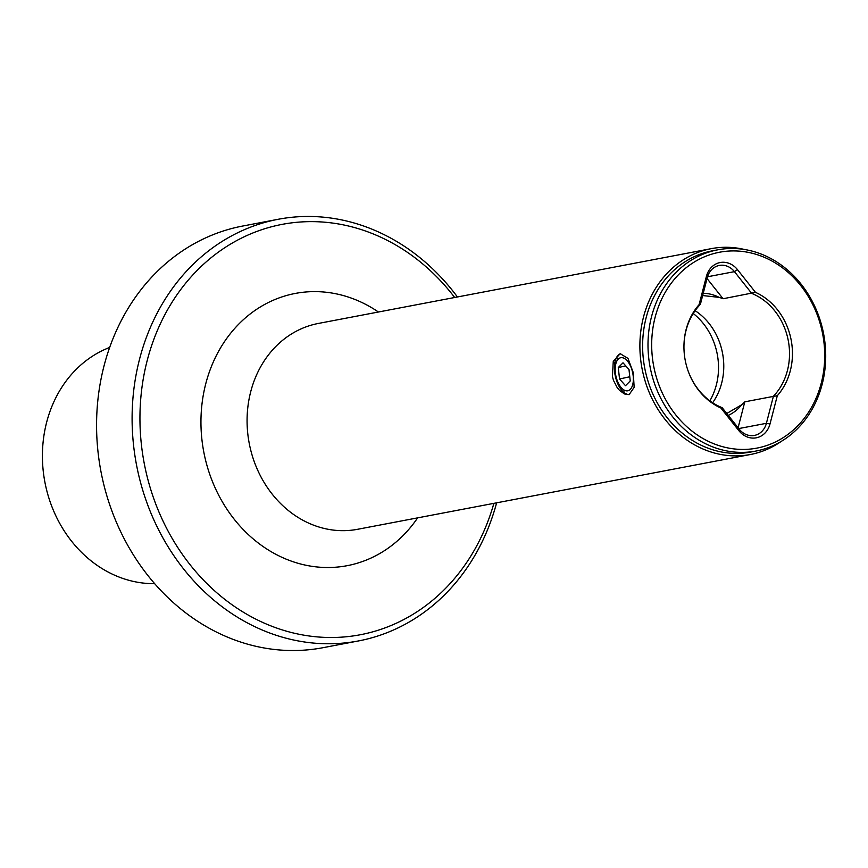 <?xml version="1.0" encoding="UTF-8"?>
<svg xmlns="http://www.w3.org/2000/svg" width="868" height="868" viewBox="0 0 868 868"><rect width="100%" height="100%" fill="white"/><g stroke="black" fill="none" stroke-linecap="round" stroke-linejoin="round"><path stroke-width="1.3" d="M755.518 292.364A62.529 53.935 -100.8 0 1 790.9 338.704A62.529 53.935 -100.8 0 1 777.305 395.71L770.003 423.953A21.288 18.369 -100.8 0 1 738.918 430.712L720.874 408.003A62.529 53.935 -100.8 0 1 688.14 371.027A62.529 53.935 -100.8 0 1 685.492 361.652A62.529 53.935 -100.8 0 1 683.984 349.186A62.529 53.935 -100.8 0 1 699.098 304.646L706.4 276.415A21.288 18.369 -100.8 0 1 737.485 269.644L755.518 292.364L723.077 298.744A60.836 52.471 79.2 0 0 719.16 297.377L702.657 295.543M683.984 349.337A60.836 52.471 -100.8 0 1 700.237 304.494L699.098 304.646M109.672 347.439A121.672 104.941 79.2 0 0 44.897 482.163A121.672 104.941 79.2 0 0 154.645 583.665M322.929 647.712A214.624 185.112 -100.8 0 1 101.415 473.885A214.624 185.112 -100.8 0 1 238.537 226.884A214.624 185.112 79.2 0 1 242.66 226.049L278.194 219.278A214.624 185.112 79.2 0 0 274.082 220.114A214.624 185.112 -100.8 0 0 136.949 467.125A214.624 185.112 -100.8 0 0 358.462 640.942L322.929 647.712M496.626 502.822A214.624 185.112 79.2 0 1 362.585 640.107A214.624 185.112 -100.8 0 1 358.462 640.942M723.749 364.093A62.529 53.935 79.2 0 0 722.241 351.779A62.529 53.935 -100.8 0 0 719.648 342.545M712.628 402.752A60.836 52.471 79.2 0 0 723.738 363.942A60.836 52.471 79.2 0 0 722.263 351.811A60.836 52.471 -100.8 0 0 719.691 342.697A60.836 52.471 -100.8 0 0 695.105 310.679M709.85 400.821A62.529 53.935 79.2 0 0 716.968 352.777A62.529 53.935 -100.8 0 0 693.228 313.5M777.305 395.71L773.247 396.416A60.836 52.471 79.2 0 0 788.014 339.29A60.836 52.471 79.2 0 0 751.525 293.33M773.247 396.416L744.798 401.83A60.836 52.471 79.2 0 1 741.771 404.716A45.624 39.353 -100.8 0 1 728.285 415.392M726.766 413.483L741.771 404.716M756.006 451.034L750.625 452.065A102.413 88.33 79.2 0 1 645.163 370.256A102.413 88.33 -100.8 0 1 712.324 250.852L717.706 249.832A102.413 88.33 -100.8 0 1 823.168 331.641A102.413 88.33 79.2 0 1 756.006 451.034A102.413 88.33 79.2 0 1 650.544 369.236A102.413 88.33 -100.8 0 1 717.706 249.832M744.614 249.507A104.778 90.37 79.2 0 0 711.207 248.66A104.778 90.37 79.2 0 0 709.199 249.073A104.778 90.37 79.2 0 0 642.494 370.82A104.778 90.37 -100.8 0 0 750.397 454.517A104.778 90.37 -100.8 0 0 752.404 454.105A104.778 90.37 -100.8 0 0 781.157 441.454M629.604 394.506A20.951 10.6 77.7 0 1 615.271 375.92A20.951 10.6 -102.3 0 1 620.696 353.612M633.26 372.578L634.161 387.367L629.083 394.647L624.363 393.931L619.416 390.264L617.159 387.529L613.513 380.444L612.417 376.549L613.264 361.381L620.164 353.699L627.976 358.375L633.26 372.578M654.157 368.477A99.701 85.997 -100.8 0 1 717.641 252.621A99.701 85.997 -100.8 0 1 822.235 331.88A99.701 85.997 -100.8 0 1 758.751 447.736A99.701 85.997 -100.8 0 1 654.157 368.477M493.881 503.353A208.873 180.153 -100.8 0 1 364.256 633.944A208.873 180.153 -100.8 0 1 145.14 467.906A208.873 180.153 -100.8 0 1 278.118 225.192A208.873 180.153 -100.8 0 1 454.691 297.496M457.436 296.975A214.624 185.112 79.2 0 0 278.194 219.278M720.874 408.003L721.959 407.591A60.836 52.471 -100.8 0 1 688.085 370.886M707.051 278.563L723.077 298.744M700.411 304.234L707.301 277.565A18.586 16.036 -100.8 0 1 719.312 265.445A18.586 16.036 -100.8 0 1 734.447 271.651L751.482 293.113M703.243 293.265A45.624 39.353 -100.8 0 1 719.16 297.377M738.093 427.75L744.798 401.83M773.301 396.643L766.401 423.313A18.586 16.036 -100.8 0 1 754.39 435.432A18.586 16.036 -100.8 0 1 739.265 429.226L722.219 407.765M630.266 389.385A16.904 8.55 -102.3 0 0 631.09 367.403A16.904 8.55 -102.3 0 0 618.255 359.113A16.904 8.55 -102.3 0 0 616.454 361.945A16.904 8.55 -102.3 0 0 622.269 388.69A16.904 8.55 -102.3 0 0 630.266 389.385M628.996 369.508L623.018 362.802L618.287 367.544L619.535 378.99L625.502 385.707L630.233 380.965L628.996 369.508M629.777 376.766L619.535 378.99M625.785 365.905L618.287 367.544M378.437 312.013A138.576 119.524 79.2 0 0 292.614 293.981A138.576 119.524 79.2 0 0 204.392 455.006A138.576 119.524 79.2 0 0 349.761 565.155A138.576 119.524 79.2 0 0 417.627 517.87M750.397 454.517L357.583 529.296A104.778 90.37 -100.8 0 1 249.441 444.438A104.778 90.37 -100.8 0 1 316.386 323.851A104.778 90.37 -100.8 0 1 318.393 323.439L711.207 248.66M707.529 276.773L734.447 271.651L737.485 269.644M738.755 428.575L766.401 423.313L770.003 423.953M706.4 276.415L707.301 277.565M738.918 430.712L739.265 429.226M622.269 388.69L624.721 390.958M616.454 361.945L617.734 358.864"/></g></svg>

